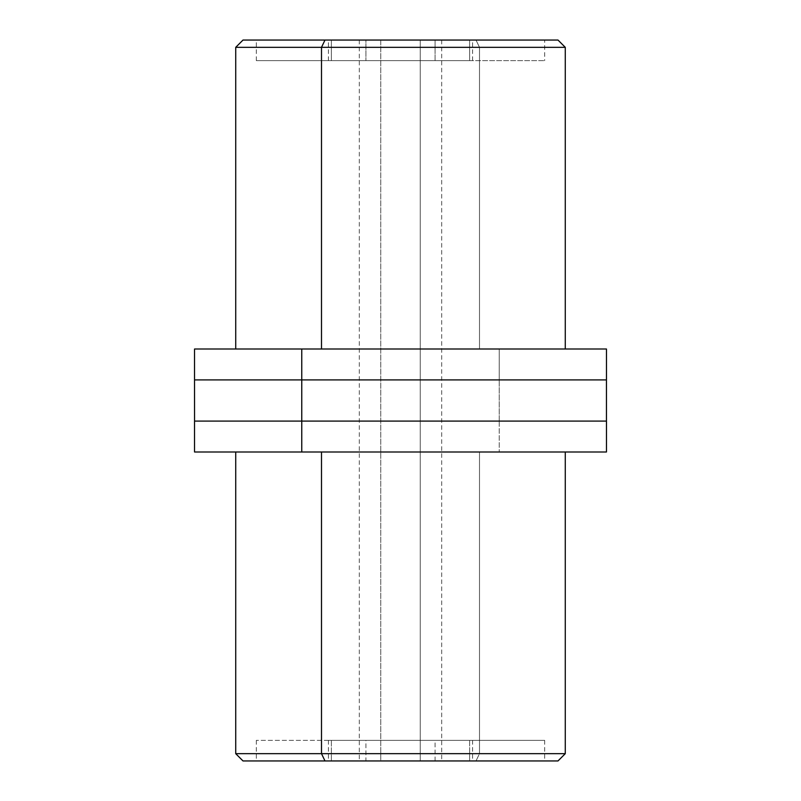 <?xml version="1.0" encoding="UTF-8"?>
<svg xmlns="http://www.w3.org/2000/svg" width="801" height="801" viewBox="0 0 801 801"><rect width="100%" height="100%" fill="white"/><g stroke="black" fill="none" stroke-linecap="round" stroke-linejoin="round"><path stroke-width="0.6" stroke-dasharray="4 3" d="M420.245 40.05L420.245 760.95L359.309 760.95L380.755 760.95L380.755 40.05L441.691 40.05L380.755 40.05L380.755 760.95L364.345 760.95L441.691 760.95L420.245 760.95L420.245 40.05L364.345 40.05L420.245 40.05M365.937 760.95L463.769 760.95L337.231 760.95L365.937 760.95L365.937 740.354L472.59 740.354L435.063 740.354L435.063 760.95L328.41 760.95L435.063 760.95L435.063 740.354L328.41 740.354L365.937 740.354L365.937 760.95M435.063 40.05L337.231 40.05L435.063 40.05L435.063 60.646L472.59 60.646L365.937 60.646L365.937 40.05L472.59 40.05L328.41 40.05L365.937 40.05L365.937 60.646L328.41 60.646L435.063 60.646L435.063 40.05M324.996 40.05L476.004 40.05L479.499 47.329L235.724 47.329L479.499 47.329L476.004 40.05L243.003 40.05M557.997 40.05L256.32 40.05L469.626 40.05L469.626 60.646L256.32 60.646L331.374 60.646L331.374 40.05L331.374 60.646L544.68 60.646L469.626 60.646L469.626 40.05L544.68 40.05L544.68 60.646M479.499 47.329L565.276 47.329L479.499 47.329L479.499 349.006L479.499 47.329M321.501 349.006L565.276 349.006L321.501 349.006M301.757 349.006L565.276 349.006M606.467 349.006L499.243 349.006L499.233 379.904L606.467 379.904L499.233 379.904L499.243 349.006L194.533 349.006M194.533 379.904L606.447 379.904M499.243 421.096L194.533 421.096L499.233 421.096L499.243 451.994L499.233 379.904L499.243 421.096L606.447 421.096L499.243 421.096M194.533 451.994L606.467 451.994M565.276 451.994L479.499 451.994L479.499 753.671L235.724 753.671L479.499 753.671L479.499 451.994L235.724 451.994L565.276 451.994L301.757 451.994M479.499 753.671L565.276 753.671L479.499 753.671L476.004 760.95L479.499 753.671M243.003 760.95L557.997 760.95M544.68 740.354L544.68 760.95L469.626 760.95L469.626 740.354L544.68 740.354L331.374 740.354L331.374 760.95L331.374 740.354L256.32 740.354L469.626 740.354L469.626 760.95L256.32 760.95L544.68 760.95L324.996 760.95M606.447 421.096L194.553 421.096M469.626 60.646L256.51 60.646L469.626 60.646M435.063 60.646L337.231 60.646L435.063 60.646M331.374 740.354L542.527 740.354L331.374 740.354M365.937 740.354L463.769 740.354L365.937 740.354M359.309 40.05L359.309 760.95M441.691 40.05L441.691 760.95M472.59 740.354L472.59 760.95M328.41 740.354L328.41 760.95M472.59 60.646L472.59 40.05M328.41 60.646L328.41 40.05M256.32 60.646L256.32 40.05M256.32 740.354L256.32 760.95"/><path stroke-width="1.2" d="M235.724 349.006L235.724 47.329L243.003 40.05L324.996 40.05L321.501 47.329L235.724 47.329L321.501 47.329L324.996 40.05L557.997 40.05L565.276 47.329L321.501 47.329L321.501 349.006L321.501 47.329L565.276 47.329L565.276 349.006L606.077 349.006L301.757 349.006L606.467 349.006L606.467 379.904L301.757 379.904L301.757 349.006L301.757 379.904L194.533 379.904L194.553 421.096L301.757 421.096L301.757 451.994L194.533 451.994L194.533 421.096M544.68 40.05L324.996 40.05M194.533 379.904L194.533 349.006L301.757 349.006M301.757 421.096L606.467 421.096L606.467 451.994L301.757 451.994L301.757 379.904L301.757 421.096M301.757 451.994L604.675 451.994L565.276 451.994L565.276 753.671L235.724 753.671L321.501 753.671L321.501 451.994L321.501 753.671L324.996 760.95L243.003 760.95L235.724 753.671L235.724 451.994M321.501 753.671L565.276 753.671L557.997 760.95L324.996 760.95L321.501 753.671M324.996 760.95L544.68 760.95M606.447 379.904L606.447 421.096"/></g></svg>
